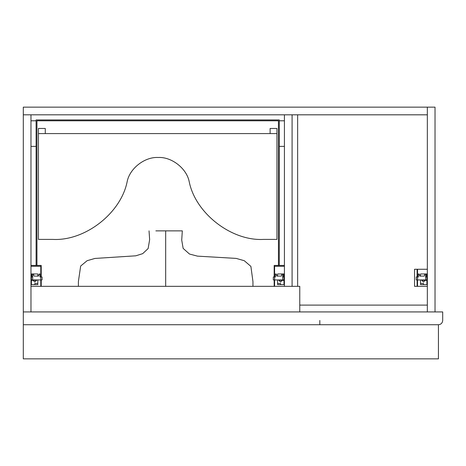 <?xml version="1.0" encoding="UTF-8"?>
<svg xmlns="http://www.w3.org/2000/svg" width="466" height="466" viewBox="0 0 466 466"><rect width="100%" height="100%" fill="white"/><g stroke="black" fill="none" stroke-linecap="round" stroke-linejoin="round"><path stroke-width="0.7" d="M171.389 311.929L250.906 311.929M253.306 311.929L180.697 311.929M165.675 258.601L165.675 286.334L165.675 230.868L155.865 230.868M165.675 230.868L182.317 230.868L165.675 230.868M438.436 358.861L23.3 358.861L23.3 324.732L438.436 324.732L438.436 358.861M23.3 311.929L23.3 324.732L438.436 324.732C441.005 324.458 442.426 323.037 442.7 320.462L442.7 311.929L23.3 311.929L23.3 107.139L435.023 107.139L435.023 311.929L427.339 311.929L427.339 107.139L427.339 114.817L23.3 114.817L30.977 114.817L30.977 311.929L23.3 311.929M442.7 320.462C442.426 323.037 441.005 324.458 438.436 324.732M442.7 311.929L437.277 311.929M427.339 269.266L414.542 269.266L414.542 286.334L427.339 286.334M297.64 114.817L297.64 286.334M425.208 280.363L423.501 282.07L421.794 280.363L421.847 279.938M282.28 280.363L280.573 282.07L278.866 280.363L278.918 279.938M33.115 280.363L34.822 282.07L36.529 280.363L36.47 279.938M270.117 133.591L270.117 128.47L276.944 128.47L276.944 239.402L263.605 239.402C231.41 241.219 195.376 213.224 189.184 181.577C195.376 213.224 231.41 241.219 263.605 239.402M52.757 239.402C84.952 241.219 120.985 213.224 127.171 181.577C120.985 213.224 84.952 241.219 52.757 239.402L38.445 239.402L38.445 128.47L45.272 128.47L45.272 133.591M38.445 133.591L276.944 133.591M127.171 181.577C129.752 168.389 144.763 156.722 158.178 157.485C171.593 156.722 186.61 168.389 189.184 181.577M284.411 114.817L284.411 146.388L279.291 146.388L279.291 119.937L36.098 119.937L36.098 265.428M284.411 120.793L279.291 120.793M36.098 120.793L30.977 120.793L30.977 146.388L36.098 146.388M278.441 265.428L278.441 120.793L36.954 120.793L36.954 265.428M279.291 265.428L279.291 146.388M284.411 146.388L284.411 286.334L284.411 266.284L274.596 266.284L274.596 276.95L275.453 276.95L275.453 273.961L276.519 274.387L276.093 273.961M292.089 114.817L292.089 286.334L292.089 114.817M427.339 305.102L427.339 311.929L30.977 311.929L30.977 286.334L299.772 286.334L299.772 311.929L299.772 305.102L427.339 305.102M426.489 276.95L426.489 273.961L426.914 273.961L426.914 279.938L416.249 279.938L416.249 276.95L418.381 276.95L418.381 273.961L419.447 274.387L419.021 273.961M425.633 279.938L425.633 276.95L426.914 276.95L426.914 283.351M425.633 276.95L425.633 273.961L424.567 274.387L424.567 275.668L424.142 276.093L419.872 276.093L419.447 275.668L419.447 274.387M424.567 274.387L424.992 273.961M283.561 276.95L283.561 273.961L283.986 273.961L283.986 279.938L273.321 279.938L273.321 276.95L274.596 276.95L274.596 266.284L284.411 266.284L284.411 265.428L274.171 265.428L274.171 276.95M282.705 279.938L282.705 276.95L283.986 276.95L283.986 283.351M282.705 276.95L282.705 273.961L281.639 274.387L281.639 275.668L281.214 276.093L276.944 276.093L276.519 275.668L276.519 274.387M281.639 274.387L282.064 273.961M31.834 276.95L31.834 273.961L31.408 273.961L31.408 279.938L31.408 276.95L32.684 276.95L32.684 273.961L33.756 274.387L33.756 275.668L34.181 276.093L38.445 276.093L39.301 273.961L38.87 274.387M35.666 279.938L35.666 280.363L31.397 280.363L31.397 279.938L42.074 279.938L42.074 276.95L39.942 276.95L39.942 273.961L39.301 273.961M33.756 274.387L33.325 273.961M426.914 273.961L420.513 273.961L420.513 276.093M420.513 279.938L420.513 284.627L426.914 284.627L426.914 280.363L422.656 280.363L422.656 279.938M417.53 269.266L417.53 276.95L417.53 269.266M417.53 286.334L417.53 279.938L417.53 286.334L417.099 286.334L417.099 279.938M423.501 284.627L423.501 283.45L420.513 283.45M417.099 276.95L417.099 269.266M31.408 273.961L37.804 273.961L37.804 276.093M37.804 279.938L37.804 284.627L31.408 284.627L31.408 280.363L31.408 283.351M40.792 266.284L40.792 276.95L40.792 266.284L30.977 266.284L40.792 266.284M40.792 286.334L40.792 279.938L40.792 286.334L41.218 286.334L41.218 279.938M34.822 284.627L34.822 283.45L37.804 283.45M41.218 276.95L41.218 265.428L30.977 265.428M279.728 279.938L279.728 280.363L283.992 280.363L283.986 284.627L277.585 284.627L277.585 279.938M283.986 279.938L283.986 276.95M283.986 273.961L277.585 273.961L277.585 276.093M274.596 286.334L274.596 279.938L274.596 286.334L274.171 286.334L274.171 279.938M280.573 284.627L280.573 283.45L277.585 283.45M319.822 320.462L319.822 324.732M417.53 279.938L417.53 276.95M274.596 279.938L274.596 276.95M40.792 279.938L40.792 276.95M32.684 279.938L32.684 276.95M252.956 286.334L252.951 281.586L250.889 266.395L244.283 260.715L236.18 258.403L197.485 256.137L189.487 254.04L183.15 248.401L181.717 240.077L182.317 230.868M149.038 230.868L149.644 239.629L148.13 248.553L142.689 253.655L135.787 255.811L94.936 258.444L87.13 260.686L80.665 266.045L78.399 281.481L78.393 286.334"/></g></svg>
